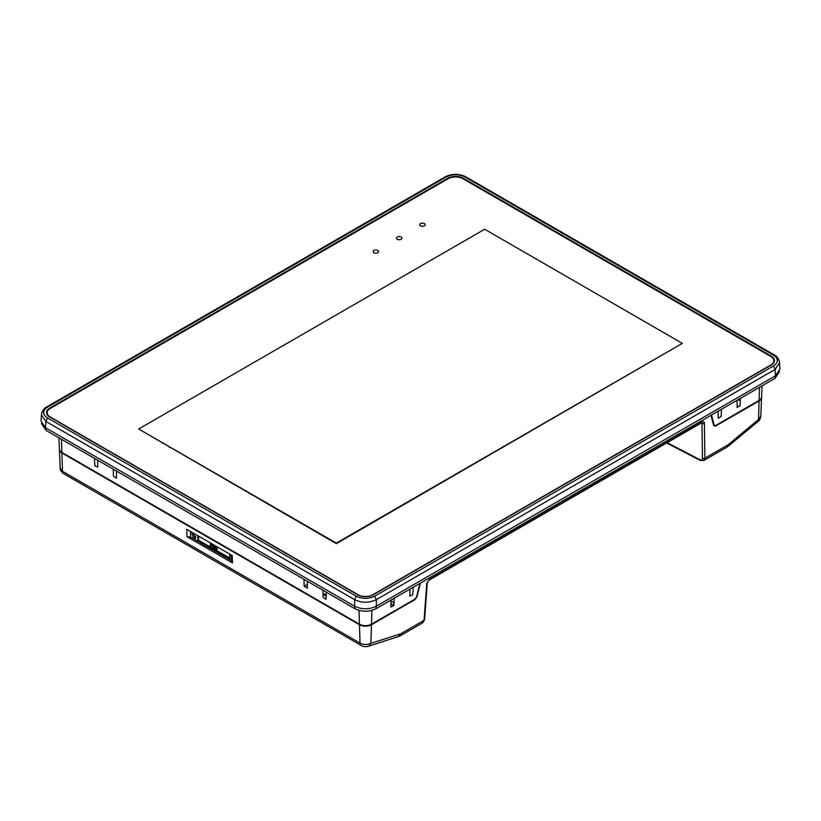 <?xml version="1.0" encoding="UTF-8"?>
<svg xmlns="http://www.w3.org/2000/svg" width="821" height="821" viewBox="0 0 821 821"><rect width="100%" height="100%" fill="white"/><g stroke="black" fill="none" stroke-linecap="round" stroke-linejoin="round"><path stroke-width="1.23" d="M779.95 369.193L775.455 375.782L376.326 606.216C369.081 609.654 361.845 609.654 354.6 606.216L45.545 427.782L41.05 421.204L41.44 414.831L45.925 421.44L354.6 599.658C361.845 603.055 369.081 603.055 376.326 599.658L775.075 369.44L779.56 362.831L779.95 369.193M49.804 417.037L357.679 594.784A11.001 6.352 0 0 0 373.247 594.784L771.196 365.037A11.001 6.352 0 0 0 771.196 356.047L463.321 178.29A11.001 6.352 0 0 0 447.753 178.29L49.804 408.047A11.001 6.352 0 0 0 49.804 417.037M116.561 471.1L116.397 478.284L113.472 476.159L113.257 469.191M419.911 583.372L416.555 596.939L415.026 599.073L371.482 624.217A8.518 4.916 180 0 1 359.444 624.217L61.893 452.422A8.518 4.916 180 0 1 59.399 449.066L58.917 437.819M94.312 458.251L94.928 465.897L97.822 467.128L97.617 460.16M307.362 584.429L304.18 586.266L307.475 588.164L307.27 581.206M304.18 586.266L303.965 579.298M322.91 590.237L323.125 597.206L326.05 599.33L326.214 592.146M762.083 385.819L761.601 397.066A8.518 4.916 180 0 1 759.107 400.422L715.573 425.555L714.126 425.145L711.489 415.026M737.053 400.268L737.217 407.452L740.142 405.328L740.357 398.359M718.108 411.208L718.272 418.392L721.187 416.268L721.413 409.299M409.997 589.098L409.782 596.056L412.676 594.825L413.302 587.189M391.053 600.028L390.837 606.996L393.731 605.765L394.347 598.129M46.633 413.158A10.981 6.342 180 0 1 47.597 410.982M773.403 358.982A10.981 6.342 180 0 1 774.367 361.158M484.667 229.244L682.333 343.363L336.333 543.122L138.667 429.003L484.667 229.244M50.204 408.468L448.163 178.711A10.437 6.024 180 0 1 462.911 178.711L770.796 356.458A10.437 6.024 180 0 1 770.796 364.976L372.837 594.732A10.437 6.024 180 0 1 358.089 594.732L50.204 416.986A10.437 6.024 180 0 1 50.204 408.468M377.814 250.477A2.75 1.58 0 0 0 373.924 250.477A2.75 1.58 0 0 0 373.924 252.724A2.75 1.58 0 0 0 377.814 252.724A2.75 1.58 0 0 0 377.814 250.477M401.1 237.033A2.75 1.58 0 0 0 397.22 237.033A2.75 1.58 0 0 0 397.22 239.27A2.75 1.58 0 0 0 401.1 239.27A2.75 1.58 0 0 0 401.1 237.033M424.395 223.579A2.75 1.58 0 0 0 420.516 223.579A2.75 1.58 0 0 0 420.516 225.826A2.75 1.58 0 0 0 424.395 225.826A2.75 1.58 0 0 0 424.395 223.579M139.129 429.27L336.333 543.666L681.871 343.63M104.288 476.898L102.871 476.601M106.34 478.089L104.883 477.76M249.061 493.277L249.717 493.123M231.974 483.415L232.641 483.261M300.301 522.864L300.968 522.71M283.224 513.002L283.892 512.848M424.57 619.681L422.877 622.708L424.057 620.317A1.755 0.995 4.2 0 0 424.57 619.681L427.269 582.91L428.962 580.201A1.755 1.016 -120 0 0 429.321 579.441L701.986 422.025C703.433 421.337 704.233 421.748 704.387 423.267A1.755 1.098 179.2 0 1 701.965 423.328L702.468 458.251A1.755 1.098 -0.8 0 0 704.88 458.19L703.792 460.519L700.18 460.396A1.755 0.965 -62.5 0 1 699.82 459.668L667.145 442.683M701.986 422.025A1.755 1.016 60 0 1 701.616 422.784L701.627 422.61M701.288 422.979L700.744 422.692M427.269 582.91A1.755 0.995 -175.8 0 1 426.766 583.546L429.321 579.441M283.122 512.94L283.768 512.786M263.777 501.775L264.352 501.569M266.763 502.965L266.148 503.15M268.765 504.658L269.514 504.546M248.958 493.216L249.605 493.052M229.613 482.05L230.188 481.845M234.313 484.226L233.626 484.369M234.601 484.934L235.35 484.821M740.275 400.884A6.589 3.807 0 0 0 739.731 400.525A6.589 3.807 0 0 0 737.894 399.786M736.858 406.877A6.589 3.807 0 0 0 739.988 405.759M711.007 415.303L713.675 425.545L715.563 426.078L759.097 400.946A8.497 4.905 0 0 0 761.58 397.6A8.497 4.905 0 0 0 761.58 397.333M759.097 400.946L758.522 419.562L760.78 416.35C760.225 419.162 759.271 420.906 757.916 421.573L727.95 446.439L728.186 444.736L727.129 447.045L727.95 446.439M757.916 421.573L758.522 419.562L728.186 444.736L704.88 458.19L704.387 423.267M426.766 583.546L424.057 620.317L400.751 633.771L370.897 643.346L371.472 624.74L415.005 599.607L416.996 596.826L420.393 583.084M59.42 449.333A8.497 4.905 0 0 0 59.42 449.6A8.497 4.905 0 0 0 61.903 452.956L359.454 624.74A8.497 4.905 0 0 0 371.472 624.74M190.636 537.17L186.942 536.667L186.716 529.288L232.22 555.55L232.446 562.939L231.481 560.743L190.636 537.17L190.462 531.444M186.942 536.667L232.446 562.939M229.818 554.175L229.972 559.142L197.933 540.649L197.779 535.672M198.549 536.113L198.549 540.29L197.933 540.649M231.306 555.027L231.481 560.743M193.499 533.671L191.929 533.496L193.664 538.771L195.234 538.945L193.499 533.671M193.376 533.599L195.829 537.663M63.607 473.666L63.607 473.666C60.857 471.275 59.728 469.499 60.22 468.35L62.468 471.305A5.49 3.171 120 0 0 63.607 473.666L361.158 645.45A5.49 3.171 -60 0 1 360.019 643.1C363.641 644.834 367.274 644.916 370.897 643.356L369.101 646.035L398.985 636.388M170.183 447.743L170.778 447.548M169.198 447.168L169.824 446.993M162.958 443.566A17.569 10.139 0 0 0 163.759 443.494M399.54 636.172L400.751 633.771L398.185 636.706M300.199 522.803L300.855 522.649M302.641 523.675L301.954 523.819M302.939 524.383L303.678 524.27M285.564 513.813L284.877 513.956M285.852 514.521L286.591 514.408M251.39 494.088L250.713 494.232M251.688 494.796L252.427 494.683M198.549 540.29L229.942 558.106M229.675 558.259L229.675 554.083M215.359 545.821L215.595 547.289L216.96 548.531L216.57 549.146L215.4 548.089L216.241 549.413L217.083 549.67L217.411 548.941L215.728 546.899L216.015 546.201M216.857 546.694L217.452 547.032M214.302 545.216L214.302 548.295L214.692 545.442M211.069 544.754L211.069 543.348M210.679 543.122L210.679 545.739M210.956 546.365L211.921 544.754M212.27 544.036L212.937 546.601M213.316 547.73L213.788 544.918M213.398 544.692L213.316 546.724M212.937 545.288L212.649 544.261M210.607 543.112L210.607 545.934L211.51 543.635L212.937 547.279L213.316 544.682L213.316 548.264L211.767 544.159L210.792 546.807L210.217 546.468L210.607 543.112M403.911 504.104A0.975 0.564 0 0 0 405.174 503.376M399.971 506.383A0.975 0.564 0 0 0 401.223 505.654M396.03 508.661A0.975 0.564 0 0 0 397.282 507.932M392.079 510.939A0.975 0.564 0 0 0 393.341 510.21M357.515 531.433L357.515 530.9M378.912 518.544A0.975 0.564 0 0 0 380.164 517.815M374.971 520.822A0.975 0.564 0 0 0 376.223 520.093M371.02 523.09A0.975 0.564 0 0 0 372.282 522.372M367.079 525.368A0.975 0.564 0 0 0 368.331 524.65M779.519 371.615L775.014 378.358L376.131 608.648L376.131 606.329M41.481 423.615L45.976 430.337L45.976 428.039M354.785 606.319L354.785 608.638L45.976 430.348M354.795 608.638C361.907 612.076 369.009 612.076 376.121 608.638M195.767 536.965A2.196 1.273 60 0 1 194.013 534.173A2.196 1.273 60 0 1 194.023 534.03M466.4 180.076L466.4 180.723M444.674 180.723L444.674 180.076M446.224 176.956C452.433 174.001 458.641 174.001 464.85 176.956L465.805 176.823C458.96 173.539 452.114 173.539 445.269 176.823L46.52 407.042L47.474 407.165L446.224 176.956L445.269 176.823M464.85 176.956L773.526 355.165C778.626 358.746 778.626 362.328 773.526 365.92L775.075 369.44L775.455 375.782M47.474 407.165C42.374 410.746 42.374 414.338 47.474 417.92L356.15 596.128C362.359 599.073 368.567 599.073 374.776 596.128L773.526 365.92M47.474 417.92L45.925 421.44L45.545 427.782M356.15 596.128L354.6 599.658L354.6 606.216M374.776 596.128L376.326 599.658L376.326 606.216M773.526 355.165L774.48 355.031C775.65 355.226 777.179 356.95 779.057 360.214L779.56 362.831M359.444 624.217L359.013 610.362M61.483 439.307L61.893 452.422M371.913 610.362L371.482 624.217M759.107 400.422L759.517 387.296M323.002 593.347L326.306 595.246M326.337 596.169L323.033 594.26M307.382 585.229L306.685 584.829M393.936 605.57L390.94 603.651M700.19 460.407A1.755 0.965 -62.5 0 1 700.18 460.396L666.652 442.971M702.468 458.251A3.725 2.145 54.8 0 1 699.82 459.668M391.022 600.828L394.203 602.871M266.692 502.914L266.035 503.078M267.79 504.094L268.477 503.95M232.528 483.189L231.871 483.353M758.902 400.545L758.881 401.069M359.454 624.74L360.019 643.1L62.468 471.305L61.903 452.956M62.098 452.545L62.119 453.069M775.014 378.358L775.014 376.039M41.44 414.831L41.953 412.163C43.882 408.889 45.412 407.185 46.52 407.042M774.48 355.031L465.805 176.823M93.173 470.484L93.194 471.018M428.962 580.201L701.616 422.784M284.035 512.93L283.368 513.084M249.861 493.205L249.204 493.359M232.784 483.343L232.117 483.497M727.827 418.484L727.806 419.008M741.968 410.315L741.989 410.828M760.78 416.401L761.58 397.6M727.108 447.055L703.802 460.509M361.158 645.45C363.467 646.845 366.115 647.04 369.101 646.035M60.22 468.411L59.42 449.6M422.877 622.708L399.56 636.162M301.112 522.792L300.445 522.946"/></g></svg>
